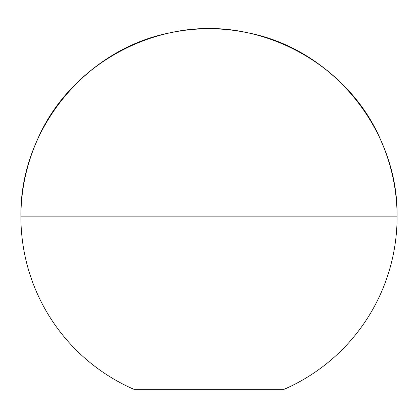 <?xml version="1.0" encoding="UTF-8"?>
<svg xmlns="http://www.w3.org/2000/svg" width="418" height="418" viewBox="0 0 418 418"><rect width="100%" height="100%" fill="white"/><g stroke="black" fill="none" stroke-linecap="round" stroke-linejoin="round"><path stroke-width="0.63" d="M133.76 389.247L284.24 389.247A188.1 188.1 0 0 0 209 28.753A188.1 188.1 0 0 0 133.76 389.247L284.24 389.247M36.601 141.613C69.796 61.592 162.963 13.47 247.43 32.719C332.545 48.864 398.688 130.233 397.1 216.853L20.9 216.853C19.312 130.233 85.455 48.864 170.57 32.719C255.037 13.47 348.204 61.592 381.399 141.613"/></g></svg>
